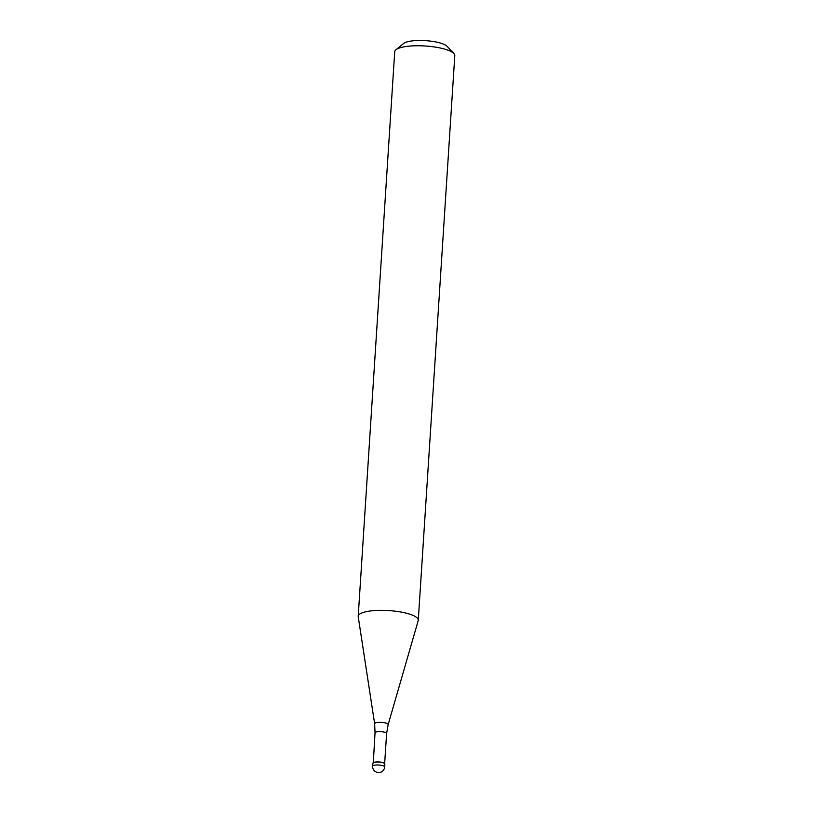 <?xml version="1.0" encoding="UTF-8"?>
<svg xmlns="http://www.w3.org/2000/svg" width="813" height="813" viewBox="0 0 813 813"><rect width="100%" height="100%" fill="white"/><g stroke="black" fill="none" stroke-linecap="round" stroke-linejoin="round"><path stroke-width="1.22" d="M373.045 763.692A6.016 1.535 3.7 0 1 373.076 762.858A6.016 1.535 3.7 0 1 378.899 762.106A6.016 1.535 3.7 0 1 384.64 763.58A6.016 1.535 -176.3 0 0 378.096 762.066A6.016 1.535 -176.3 0 0 372.842 763.255L372.649 766.151A6.016 1.535 3.7 0 1 377.903 764.972A6.016 1.535 3.7 0 1 384.447 766.486A6.016 1.535 3.7 0 1 384.661 766.933L384.854 764.027A6.016 1.535 -176.3 0 0 384.64 763.58A6.016 1.535 3.7 0 1 384.661 763.61L384.458 763.387A5.793 1.484 3.7 0 1 384.478 763.417M373.208 762.767A5.793 1.484 3.7 0 1 373.309 762.665A5.793 1.484 3.7 0 1 378.909 761.944A5.793 1.484 3.7 0 1 384.437 763.366A5.793 1.484 3.7 0 1 384.458 763.387M375.037 732.767L374.641 723.753L358.228 616.742A30.101 7.693 3.7 0 1 358.208 616.315A30.101 7.693 3.7 0 1 384.508 610.38A30.101 7.693 3.7 0 1 417.221 617.982A30.101 7.693 3.7 0 1 418.278 620.197A30.101 7.693 3.7 0 1 418.207 620.624L388.147 724.627L386.602 733.519A5.793 1.484 -176.3 0 0 386.399 733.092A5.793 1.484 -176.3 0 0 380.098 731.629A5.793 1.484 -176.3 0 0 375.037 732.767L373.309 762.665M418.278 620.197L454.792 55.619A30.101 7.693 -176.3 0 0 453.857 53.516A30.101 7.693 -176.3 0 0 453.735 53.404A30.101 7.693 -176.3 0 0 425.016 45.985A30.101 7.693 -176.3 0 0 395.921 49.776A30.101 7.693 -176.3 0 0 394.722 51.727L358.208 616.315M447.13 46.392A22.571 5.762 -176.3 0 0 447.048 46.3A22.571 5.762 -176.3 0 0 446.957 46.209A22.571 5.762 -176.3 0 0 425.423 40.65A22.571 5.762 -176.3 0 0 403.594 43.485L395.921 49.776M374.641 723.753A6.778 1.728 3.7 0 1 380.372 722.31A6.778 1.728 3.7 0 1 387.933 724.027A6.778 1.728 3.7 0 1 388.147 724.627M372.649 766.151A6.016 6.016 0 0 0 380.779 772.177A6.016 6.016 0 0 0 384.661 766.933M386.602 733.519L384.651 763.6M447.048 46.3L453.857 53.516"/></g></svg>
